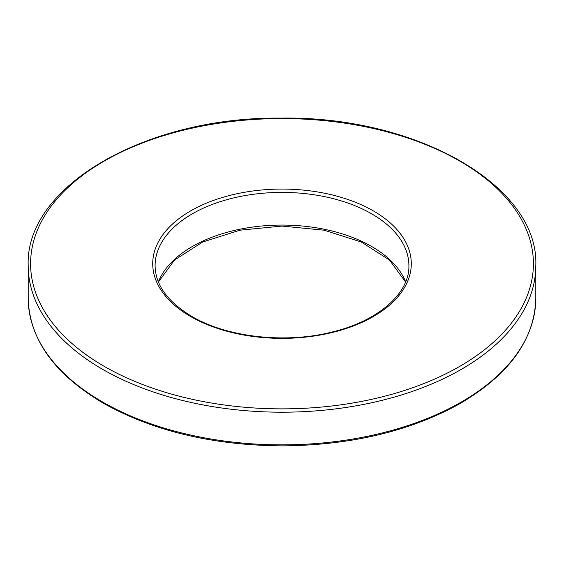 <?xml version="1.0" encoding="UTF-8"?>
<svg xmlns="http://www.w3.org/2000/svg" width="564" height="564" viewBox="0 0 564 564"><rect width="100%" height="100%" fill="white"/><g stroke="black" fill="none" stroke-linecap="round" stroke-linejoin="round"><path stroke-width="0.85" d="M102.535 401.949A253.8 146.527 0 0 0 379.128 433.709A253.8 146.527 0 0 0 535.8 298.335C534.644 339.796 509.038 375.074 458.99 404.176C409.746 431.22 351.224 445.123 283.417 445.87C213.467 445.504 153.345 431.227 103.029 403.041C54.243 374.08 29.3 339.175 28.2 298.335A253.8 146.527 0 0 0 102.535 401.949M158.357 281.852A126.9 73.264 180 0 1 282 225.071A126.9 73.264 180 0 1 405.643 281.852M102.535 369.279A253.8 146.527 180 0 1 28.2 265.665C24.894 186.621 145.597 116.621 280.583 118.13C416.542 115.698 539.184 186 535.8 265.665A253.8 146.527 180 0 1 379.128 401.046A253.8 146.527 180 0 1 102.535 369.279M104.227 366.353A251.41 145.152 0 0 0 524.844 301.282A251.41 145.152 0 0 0 216.928 123.509A251.41 145.152 0 0 0 104.227 366.353M190.576 316.496A129.29 74.645 180 0 1 248.541 191.619A129.29 74.645 180 0 1 406.884 283.036A129.29 74.645 180 0 1 190.576 316.496M408.9 265.665A126.9 73.264 0 0 0 282 192.402A126.9 73.264 0 0 0 155.1 265.665C155.333 284.862 167.557 301.761 191.774 316.383C227.384 337.54 286.653 344.026 333.458 331.681C379.445 320.422 409.739 292.512 408.9 265.665M158.421 282L174.487 260.067L202.709 241.998L239.961 230.182L282 226.079L324.039 230.182L361.291 241.998L389.512 260.067L405.579 282M535.8 298.335L535.8 265.665M28.2 298.335L28.2 265.665"/></g></svg>
